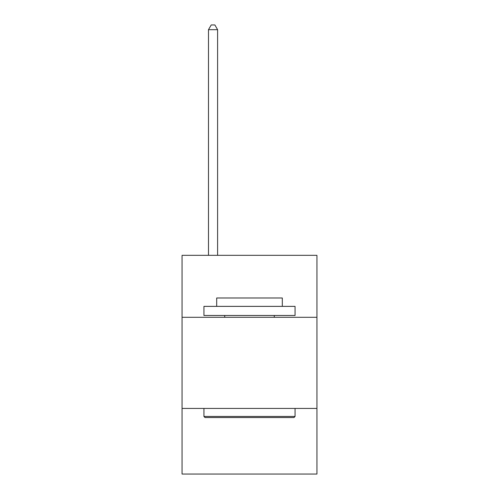 <?xml version="1.0" encoding="UTF-8"?>
<svg xmlns="http://www.w3.org/2000/svg" width="499" height="499" viewBox="0 0 499 499"><rect width="100%" height="100%" fill="white"/><g stroke="black" fill="none" stroke-linecap="round" stroke-linejoin="round"><path stroke-width="0.75" d="M316.94 317.302L316.94 255.332L182.06 255.332L182.06 317.302L316.94 317.302L316.94 474.05L182.06 474.05L182.06 317.302M316.94 408.438L182.06 408.438M205.027 417.551L203.935 416.453L295.065 416.453L293.973 417.551L205.027 417.551M295.065 306.367L295.065 315.48L203.935 315.48L203.935 306.367L295.065 306.367M216.691 306.367L216.691 297.984L282.309 297.984L282.309 306.367M295.065 408.438L295.065 416.453M203.935 408.438L203.935 416.453M274.288 315.48L274.288 317.302M224.712 315.48L224.712 317.302M217.601 255.332L217.601 29.691L208.488 29.691L208.488 255.332M208.488 29.691L211.227 24.95L214.869 24.95L217.601 29.691"/></g></svg>

